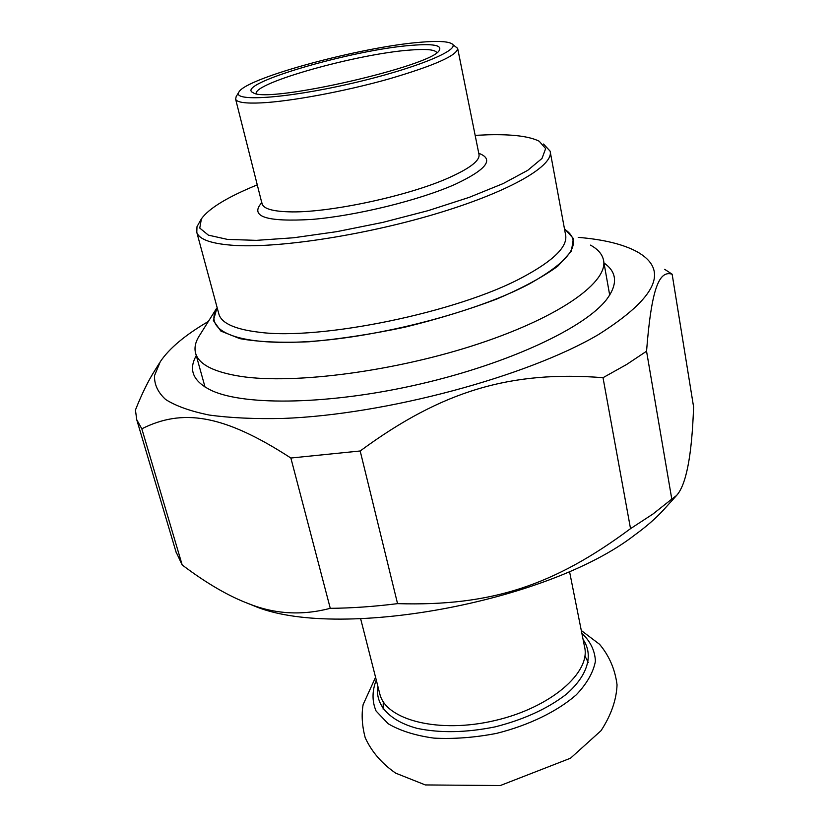 <?xml version="1.0" encoding="UTF-8"?>
<svg xmlns="http://www.w3.org/2000/svg" width="829" height="829" viewBox="0 0 829 829"><rect width="100%" height="100%" fill="white"/><g stroke="black" fill="none" stroke-linecap="round" stroke-linejoin="round"><path stroke-width="1.24" d="M397.557 603.647C374.076 606.579 351.641 608.144 330.274 608.331L290.865 458.022L360.19 450.986L397.557 603.647C491.618 606.382 553.959 585.419 630.527 528.653L603.015 377.682L626.703 364.439L646.547 351.227L671.791 499.089L653.024 513.97L630.527 528.653M671.791 499.089L676.495 495.566C686.194 485.11 691.894 455.556 693.593 406.915L672.143 274.212L664.692 269.332M159.365 363.175L155.033 370.148C148.453 380.376 141.925 393.661 135.438 410.013L136.733 419.692L141.821 428.8L182.193 564.974L175.955 551.699M182.193 564.974C206.587 583.388 228.959 596.372 249.301 603.937C275.218 614.196 302.212 615.667 330.274 608.331M290.865 458.022C222.473 413.588 181.758 408.738 141.821 428.8M208.359 321.455C185.302 334.926 169.282 348.335 160.287 361.693L154.546 375.547C154.142 384.366 157.852 392.355 165.655 399.505C175.935 406.044 190.442 411.225 209.188 415.039C230.275 417.94 254.876 419.07 282.979 418.438C385.319 414.759 527.545 376.439 598.517 334.543C656.755 297.694 669.583 270.067 636.983 251.684C623.076 244.213 603.481 239.446 578.207 237.374M672.143 274.212C659.283 270.13 651.542 287.642 646.547 351.227M603.015 377.682C511.493 370.511 442.458 390.335 360.19 450.986M664.765 508.55L663.49 509.959C655.874 518.28 646.33 526.602 634.869 534.912C547.441 602.994 334.408 641.19 253.073 605.481L246.441 602.838M196.286 355.62C188.059 370.076 193.261 381.754 211.872 390.666C245.498 406.148 331.072 404.687 420.21 384.014C509.358 363.423 585.108 327.59 606.641 299.435C617.968 284.212 617.087 272.057 603.999 262.98M238.804 92.226L236.161 96.61L235.623 99.169C236.835 102.392 245.457 103.625 261.487 102.869C290.989 101.376 344.481 91.439 388.273 79.138C434.365 65.626 457.494 55.367 457.649 48.341L452.209 44.103M475.162 135.355L487.918 134.795C512.301 134.163 529.399 136.308 539.213 141.231L545.648 148.588L542.011 158.432L527.752 170.318L503.11 183.592L469.204 197.364L428.147 210.639L382.874 222.379L336.854 231.643L293.621 237.768L256.337 240.358L227.415 239.394L208.369 235.135L199.768 228.089L201.395 218.856C208.949 208.317 227.592 196.981 257.332 184.836M200.919 219.644L196.981 226.711L196.794 232.358C199.198 239.716 212.276 244.089 236.037 245.498C282.212 248.026 369.568 234.234 440.655 212.379C511.918 190.535 554.332 165.178 550.104 151.137L543.523 144.028M564.435 228.617L573.357 238.493L571.388 251.218L557.751 266.202C542.891 277.031 522.622 287.964 496.923 298.979C468.675 309.652 437.93 319.072 404.697 327.227C371.205 334.274 339.372 339.123 309.196 341.755C281.176 342.978 258.057 341.942 239.84 338.636L220.866 331.082L213.364 320.502L217.115 307.528M420.676 42.227C436.323 40.89 446.448 41.263 451.059 43.346C463.971 48.704 416.137 68.683 350.366 83.688C284.627 98.806 231.104 102.019 239.001 91.884C246.752 77.729 362.118 46.683 420.676 42.227M411.951 45.315C352.802 49.502 233.053 84.454 253.177 92.724C266.917 103.957 434.531 65.553 439.391 50.092C441.888 45.222 432.738 43.636 411.951 45.315M256.171 93.625C253.633 82.776 358.169 53.678 410.127 50.061C426.189 48.776 435.08 49.626 436.79 52.59M216.348 308.74L199.675 335.248C195.333 341.869 194.027 348.014 195.748 353.693C199.188 364.656 214.286 372.231 241.052 376.428C294.482 384.542 396.459 371.143 478.893 343.714C561.513 316.315 609.211 281.197 603.398 259.612C601.978 253.881 597.668 249.052 590.466 245.115M457.732 48.745L478.955 154.235C480.302 160.308 470.354 168.111 449.1 177.665C408.013 196.214 326.937 213.395 288.492 211.809C272.534 211.302 263.767 208.711 262.202 204.038L262.078 203.551M261.829 202.597C249.27 216.556 266.036 222.162 312.16 219.405C356.843 215.633 419.733 200.131 455.308 184.245C486.706 169.448 494.53 159.137 478.768 153.303M550.301 152.173L565.513 234.483C568.207 246.265 553.886 260.534 522.571 277.3C458.126 312.222 320.056 340.698 258.741 332.18C235.063 329.289 221.799 323.351 218.97 314.378L218.711 313.435M217.271 308.098C202.649 330.336 236.286 346.076 308.098 341.6C379.63 337.268 476.779 311.766 528.964 284.109C571.761 260.13 583.616 241.83 564.539 229.198M360.656 618.828L379.92 694.339C386.221 720.246 439.111 733.769 494.975 720.525C550.933 707.593 591.284 672.288 584.497 646.547L569.502 571.378M377.837 686.174C374.905 704.619 389.081 720.878 417.277 728.401C440.313 733.188 466.23 732.681 495.027 726.898C523.493 719.676 547.088 708.93 565.792 694.661C587.968 675.676 593.719 654.9 583.098 639.532M383.288 701.78L383.102 709.116M588.269 662.506L584.932 655.967M376.273 680.029C372.024 690.909 371.962 701.23 376.076 711.013L388.169 723.738C400.127 730.774 415.391 735.572 433.95 738.121C453.877 739.157 474.727 737.582 496.498 733.396C528.757 725.344 557.306 711.437 576.279 694.826C587.005 683.479 593.377 672.267 595.429 661.179C594.901 650.578 590.383 641.294 581.865 633.315M136.733 419.692L176.536 553.668M663.49 509.959L676.495 495.566M253.073 605.481L249.301 603.937M235.623 99.169L262.192 204.359M196.794 232.358L218.732 313.497M195.748 353.693L205.043 387.081M603.688 261.239L609.698 295.165M581.305 630.527L599.564 644.299C609.232 655.822 615.066 669.335 617.045 684.827C616.444 699.914 611.118 715.189 601.056 730.66L570.497 758.214L500.281 785.55L425.339 784.939L395.702 773.167C381.744 763.499 371.589 751.675 365.206 737.696C362.045 725.748 361.351 714.712 363.133 704.598L375.558 677.262"/></g></svg>
